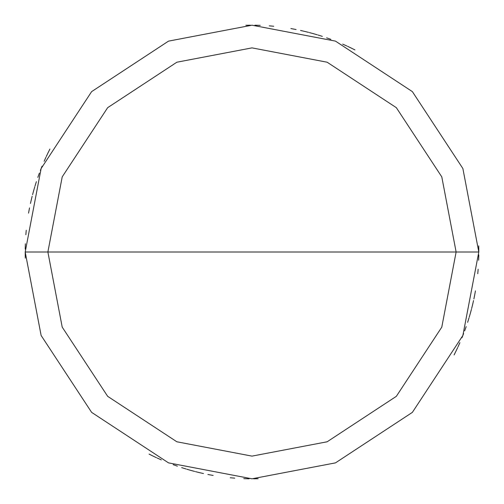 <?xml version="1.0" encoding="UTF-8"?>
<svg xmlns="http://www.w3.org/2000/svg" width="504" height="504" viewBox="0 0 504 504"><rect width="100%" height="100%" fill="white"/><g stroke="black" fill="none" stroke-linecap="round" stroke-linejoin="round"><path stroke-width="0.76" d="M456.12 252L441.788 327.134L396.333 396.333L327.134 441.788L252 456.12L176.866 441.788L107.667 396.333L62.212 327.134L47.88 252L456.12 252L441.788 176.866L396.333 107.667L327.134 62.212L252 47.88L176.866 62.212L107.667 107.667L62.212 176.866L47.88 252L25.2 252L41.126 168.519L91.627 91.627L168.519 41.126L252 25.2L335.481 41.126L412.373 91.627L462.874 168.519L478.8 252L462.874 168.519L412.373 91.627L335.481 41.126L252 25.2L168.519 41.126L91.627 91.627L41.126 168.519L25.2 252L41.126 335.481L91.627 412.373L168.519 462.874L252 478.8L335.481 462.874L412.373 412.373L462.874 335.481L478.8 252L47.88 252L62.212 176.866L107.667 107.667L176.866 62.212L252 47.88L327.134 62.212L396.333 107.667L441.788 176.866L456.12 252L478.8 252L462.874 335.481L412.373 412.373L335.481 462.874L252 478.8L168.519 462.874L91.627 412.373L41.126 335.481L25.2 252L47.88 252L62.212 327.134L107.667 396.333L176.866 441.788L252 456.12L327.134 441.788L396.333 396.333L441.788 327.134L456.12 252M455.748 351.628L457.695 347.546M464.65 330.863L466.175 326.611M467.624 322.327L468.978 318.018M470.251 313.677L471.435 309.317M472.538 304.933L473.546 300.529M474.472 296.106L475.304 291.659M477.754 273.754L478.145 269.249M478.649 260.228L478.769 255.704M354.942 49.909L350.897 47.899M346.809 45.965L342.682 44.119M317.237 34.789L312.896 33.529M308.53 32.357L304.145 31.273M295.306 29.371L290.865 28.552M259.415 25.32L254.898 25.219M250.375 25.206L245.858 25.282M49.543 149.782L47.546 153.833M42.046 166.226L40.377 170.428M32.155 196.258L31.091 200.649M478.8 252L478.756 247.483M351.628 48.252L347.546 46.305M330.863 39.35L326.611 37.825M322.327 36.376L318.018 35.022M313.677 33.749L309.317 32.565M304.933 31.462L300.529 30.454M296.106 29.528L291.659 28.696M273.754 26.246L269.249 25.855M260.228 25.351L255.704 25.231M49.909 149.058L47.899 153.103M45.965 157.191L44.119 161.318M34.789 186.763L33.529 191.104M29.371 208.694L28.552 213.135M25.32 244.585L25.219 249.102M25.206 253.625L25.282 258.142M48.252 152.372L46.305 156.454M39.35 173.137L37.825 177.389M36.376 181.673L35.022 185.982M33.749 190.323L32.565 194.683M31.462 199.067L30.454 203.471M29.528 207.894L28.696 212.341M26.246 230.246L25.855 234.751M25.351 243.772L25.231 248.296M149.058 454.091L153.103 456.101M157.191 458.035L161.318 459.881M186.763 469.211L191.104 470.471M195.47 471.643L199.855 472.727M208.694 474.629L213.135 475.448M244.585 478.68L249.102 478.781M253.625 478.794L258.142 478.718M454.457 354.218L456.454 350.167M461.954 337.774L463.623 333.572M471.845 307.742L472.909 303.351M473.892 298.941L474.781 294.506M25.2 252L25.244 256.517M152.372 455.748L156.454 457.695M173.137 464.65L177.389 466.175M181.673 467.624L185.982 468.978M190.323 470.251L194.683 471.435M199.067 472.538L203.471 473.546M207.894 474.472L212.341 475.304M230.246 477.754L234.751 478.145M243.772 478.649L248.296 478.769M454.091 354.942L456.101 350.897M458.035 346.809L459.881 342.682M469.211 317.237L470.471 312.896M471.643 308.53L472.727 304.145M474.629 295.306L475.448 290.865M478.68 259.415L478.781 254.898M478.794 250.375L478.718 245.858"/></g></svg>
